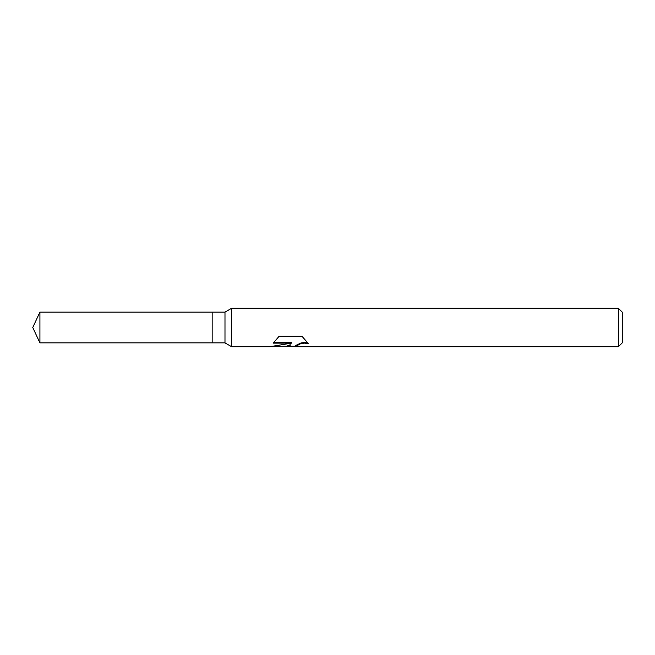 <?xml version="1.0" encoding="UTF-8"?>
<svg xmlns="http://www.w3.org/2000/svg" width="655" height="655" viewBox="0 0 655 655"><rect width="100%" height="100%" fill="white"/><g stroke="black" fill="none" stroke-linecap="round" stroke-linejoin="round"><path stroke-width="0.98" d="M273.733 342.532L291.622 342.532L291.622 343.13L269.688 346.724L231.641 346.724L224.984 342.876L212.163 342.876L212.163 312.124L224.984 312.124L231.641 308.276L618.402 308.276L622.25 312.124L622.25 342.876L618.402 346.724L295.421 346.724L295.2 346.135L295.929 345.381L300.866 343.015L304.411 342.516L307.801 342.974M224.984 342.876L224.984 312.124M231.641 346.724L231.641 308.276M290.501 346.241L289.313 346.724L284.475 346.241M289.313 346.724L290.206 345.267L286.579 346.724M618.402 346.724L618.402 308.276M291.622 343.13L273.176 343.13L279.186 336.212L301.93 336.212L308.53 343.769L304.411 343.114L300.866 343.597L295.2 346.618M271.686 346.241L286.579 346.241L290.206 344.743L290.206 345.267M212.163 342.876L39.922 342.876L32.75 327.5L39.922 312.124L212.163 312.124M39.922 342.876L39.922 312.124M289.379 346.241L295.2 346.241"/></g></svg>
